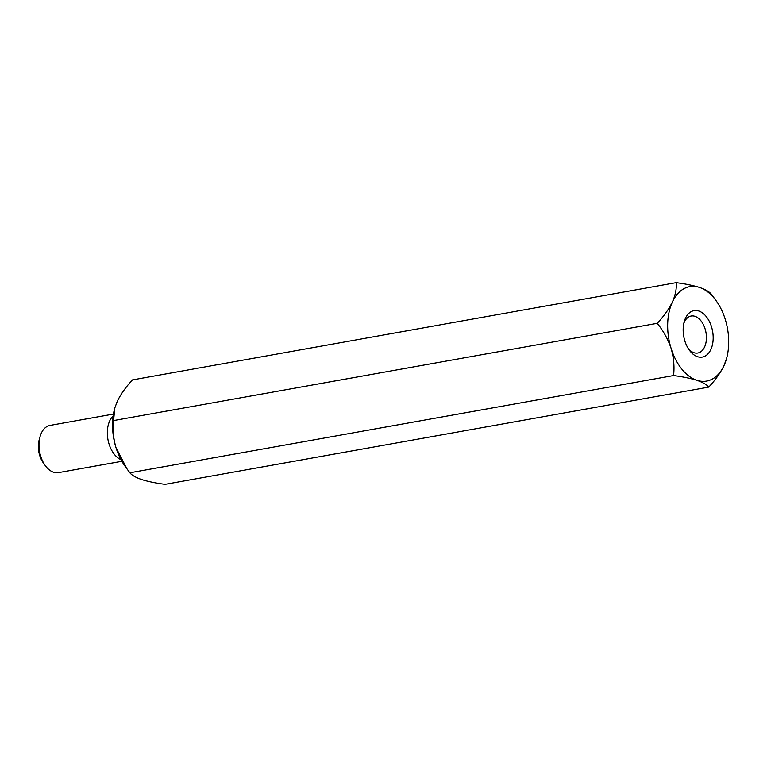 <?xml version="1.0" encoding="UTF-8"?>
<svg xmlns="http://www.w3.org/2000/svg" width="767" height="767" viewBox="0 0 767 767"><rect width="100%" height="100%" fill="white"/><g stroke="black" fill="none" stroke-linecap="round" stroke-linejoin="round"><path stroke-width="1.15" d="M129.882 472.788L127.111 469.078L116.009 447.698C113.363 438.484 112.548 429.443 113.574 420.565L114.829 407.929L117.303 401.256C120.841 394.075 125.903 386.952 132.48 379.895L676.139 282.659C685.18 283.819 692.956 285.401 699.466 287.414A47.966 29.798 -100.1 0 1 716.263 300.904A47.966 29.798 -100.1 0 1 725.227 319.302A47.966 29.798 -100.1 0 1 726.57 358.496A47.966 29.798 -100.1 0 1 723.933 365.744C720.395 372.925 715.333 380.048 708.756 387.105L165.097 484.341C156.008 483.172 148.232 481.59 141.77 479.586C135.749 477.486 131.79 475.224 129.882 472.788L673.541 375.552C674.577 366.779 673.771 357.738 671.115 348.41C668.028 339.282 663.397 330.913 657.233 323.319L113.574 420.565M673.541 375.552C682.582 376.702 690.358 378.294 696.867 380.298C702.869 382.388 706.829 384.65 708.756 387.105M726.57 358.496L723.933 365.744A47.966 29.798 -100.1 0 1 696.867 380.298A47.966 29.798 -100.1 0 1 671.115 348.41A47.966 29.798 -100.1 0 1 672.41 301.968A47.966 29.798 -100.1 0 1 699.466 287.414C705.458 289.495 709.417 291.767 711.345 294.212L716.263 300.904M127.111 469.078L124.963 466.096A47.966 29.798 -100.1 0 1 116.009 447.698A47.966 29.798 -100.1 0 1 114.666 408.504L114.829 407.929M713.166 338.774A23.585 14.65 -100.1 0 1 704.652 356.329A23.585 14.65 -100.1 0 1 689.274 350.059A23.585 14.65 -100.1 0 1 684.202 321.737A23.585 14.65 -100.1 0 1 701.287 312.15A23.585 14.65 -100.1 0 1 713.166 338.774M113.439 414.075L50.028 425.417A23.988 14.899 79.9 0 0 40.047 436.711L39.194 439.836A19.185 11.917 79.9 0 0 38.35 445.685A19.185 11.917 79.9 0 0 43.307 462.875L45.195 465.502A23.988 14.899 79.9 0 0 58.474 472.645L121.886 461.293M40.047 436.711A23.988 14.899 79.9 0 0 39.002 444.026A23.988 14.899 79.9 0 0 45.195 465.502M113.161 415.925A23.988 14.899 79.9 0 0 107.351 431.802A23.988 14.899 79.9 0 0 120.985 459.663M688.306 348.611A18.792 11.678 79.9 0 0 693.962 352.715A18.792 11.678 79.9 0 0 697.778 353.021A18.792 11.678 79.9 0 0 706.417 338.439A18.792 11.678 79.9 0 0 691.163 316.023A18.792 11.678 79.9 0 0 683.8 323.434M657.233 323.319C663.752 316.359 668.814 309.235 672.41 301.968C675.506 294.864 676.753 288.43 676.139 282.659"/></g></svg>
